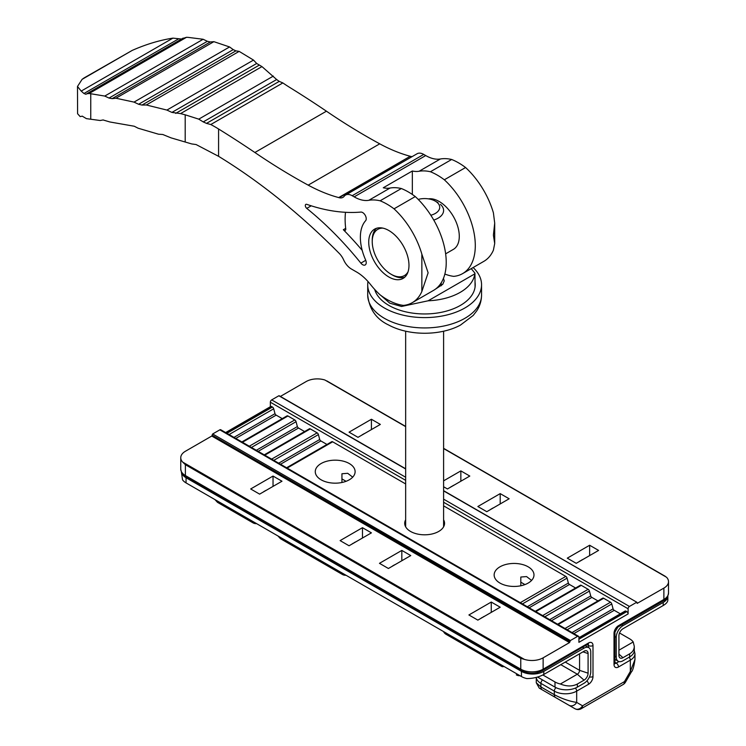 <?xml version="1.0" encoding="UTF-8"?>
<svg xmlns="http://www.w3.org/2000/svg" width="746" height="746" viewBox="0 0 746 746"><rect width="100%" height="100%" fill="white"/><g stroke="black" fill="none" stroke-linecap="round" stroke-linejoin="round"><path stroke-width="1.12" d="M277.941 535.954L280.515 538.733L342.377 574.448L284.72 541.158A6.322 3.655 120 0 0 284.739 541.167L284.72 541.158A6.322 6.164 -60 0 1 284.674 541.13M491.353 659.166A6.322 3.655 120 0 0 492.593 661.17L458.65 641.569A6.322 3.655 120 0 0 458.669 641.588M520.811 585.769L520.811 577.031L526.583 576.583L531.581 580.425M624.756 611.468A1.893 1.091 60 0 1 625.064 611.086A1.893 1.091 60 0 1 626.015 611.179L626.761 611.608A1.893 1.091 60 0 1 628.104 613.93L578.915 642.325L578.915 637.168A1.893 1.091 120 0 0 578.514 636.291A1.893 1.091 120 0 0 577.572 636.394L219.818 429.845L212.666 433.976L570.41 640.525L577.572 636.394M602.395 598.562A1.893 1.091 60 0 1 602.712 598.171A1.893 1.091 60 0 1 603.654 598.264L610.508 602.227A1.893 1.091 60 0 1 611.767 603.971L613.072 608.867A1.893 1.091 -120 0 0 614.238 610.312L620.318 613.827M580.034 585.647A1.893 1.091 60 0 1 580.351 585.265A1.893 1.091 60 0 1 581.302 585.358L588.146 589.312A1.893 1.091 60 0 1 589.415 591.065L590.72 595.961A1.893 1.091 -120 0 0 591.876 597.406L597.956 600.912M331.401 442.098A1.893 1.091 60 0 1 331.709 441.716A1.893 1.091 60 0 1 332.66 441.809L405.656 483.949M443.6 505.863L565.794 576.406A1.893 1.091 60 0 1 567.053 578.15L568.359 583.055A1.893 1.091 -120 0 0 569.515 584.491L575.595 588.007M349.277 463.536A19.918 11.498 180 0 1 355.115 471.668A19.918 11.498 180 0 1 342.815 482.298A19.918 11.498 180 0 1 321.106 479.799A19.918 11.498 180 0 1 315.269 471.668A19.918 11.498 180 0 1 327.569 461.047A19.918 11.498 180 0 1 349.277 463.536M528.159 566.811A19.918 11.498 180 0 1 533.987 574.942A19.918 11.498 180 0 1 521.687 585.573A19.918 11.498 180 0 1 499.979 583.074A19.918 11.498 180 0 1 494.15 574.942A19.918 11.498 180 0 1 506.441 564.321A19.918 11.498 180 0 1 528.159 566.811M443.6 519.803A19.918 11.498 180 0 1 444.551 523.31A19.918 11.498 180 0 1 432.251 533.931A19.918 11.498 180 0 1 410.542 531.441A19.918 11.498 180 0 1 404.705 523.31A19.918 11.498 180 0 1 405.656 519.803M309.04 429.192A1.893 1.091 60 0 1 309.357 428.81A1.893 1.091 60 0 1 310.299 428.903L317.153 432.857A1.893 1.091 60 0 1 318.411 434.601L319.717 439.506A1.893 1.091 -120 0 0 320.883 440.951L326.962 444.457M286.678 416.287A1.893 1.091 60 0 1 286.996 415.895A1.893 1.091 60 0 1 287.947 415.988L294.791 419.951A1.893 1.091 60 0 1 296.059 421.695L297.365 426.591A1.893 1.091 -120 0 0 298.521 428.036L304.601 431.552M225.637 432.559L270.742 406.514A1.893 1.091 60 0 1 271.693 406.607L272.439 407.036A1.893 1.091 60 0 1 273.698 408.789L275.004 413.685L233.974 437.37M341.938 482.494L341.938 473.757L347.711 473.309L352.699 477.151M570.41 640.525L569.515 642.586L543.135 657.823L543.135 669.181L588.529 642.977A6.322 3.655 -60 0 1 592.995 645.551L592.995 676.538A6.322 3.655 -60 0 1 588.529 684.287L576.677 691.122L576.677 702.415A6.322 5.166 120 0 1 569.039 705.306L542.211 689.817A6.322 5.166 -60 0 0 542.211 689.817L539.246 688.101L536.271 682.739L540.897 686.917L554.315 694.666C561.766 698.666 569.217 701.249 576.677 702.415L582.551 705.809L624.458 681.611L630.333 671.428L634.967 659.501C633.969 666.542 632.757 670.71 631.34 672.006L630.333 671.428L630.333 660.145L618.49 666.989A6.322 3.655 -60 0 1 614.014 664.406L614.014 633.419A6.322 3.655 -60 0 1 618.49 625.68L663.875 599.467L663.875 588.109L637.177 603.374L636.916 602.283L443.6 490.887M443.6 499.149L629.447 606.442L636.599 602.311M629.447 606.442A1.893 1.091 120 0 0 628.104 608.764L628.104 613.93M569.515 642.586L211.771 436.037L185.39 451.274A15.806 9.129 -0 0 0 180.756 457.727A15.806 9.129 -0 0 0 182.705 462.119L185.39 464.702L185.39 475.547L520.773 669.181L520.773 658.336L524.354 659.371A15.806 9.129 -0 0 0 543.135 657.823M211.771 436.037L212.218 435.263L569.963 641.812M569.963 641.299L212.218 435.263M212.218 434.75L212.666 433.976M219.818 429.845A1.893 1.091 -60 0 1 220.769 429.752L578.514 636.291M405.656 480.34L270.35 402.215L270.35 406.738M270.35 402.215A1.893 1.091 -60 0 1 271.693 399.893L405.656 477.244M405.656 468.982L278.845 395.762L271.693 399.893M328.482 382.083L324.911 380.012A15.806 9.129 -0 0 0 306.13 381.57L280.375 396.434M275.004 413.685A1.893 1.091 -120 0 0 276.169 415.13L282.249 418.637M297.365 426.591L256.326 450.286M319.717 439.506L278.687 463.191M568.359 583.055L527.329 606.74M590.72 595.961L549.681 619.646M613.072 608.867L572.042 632.561M410.766 555.583L401.824 550.417L379.462 563.323L388.405 568.489L410.766 555.583M362.472 527.692L371.415 532.858L349.053 545.764L340.111 540.608L362.472 527.692L362.472 538.025M491.26 602.05L500.202 607.216L477.85 620.122L468.898 614.965L491.26 602.05L491.26 612.382M273.036 476.06L281.979 481.226L259.617 494.132L250.675 488.966L273.036 476.06L273.036 486.383M663.875 588.109A15.806 9.129 -0 0 0 668.509 581.656A15.806 9.129 -0 0 0 666.56 577.264L664.024 575.772M500.202 493.619L509.145 498.776L486.793 511.691L477.85 506.525L500.202 493.619L500.202 503.942M443.6 486.756L447.441 488.966L469.793 476.06L460.851 470.894L443.6 480.853M598.59 550.417L589.638 545.251L567.286 558.157L576.229 563.323L598.59 550.417M380.357 424.427L371.415 419.261L349.053 432.167L357.996 437.333L380.357 424.427M401.824 560.74L401.824 550.417M371.415 429.584L371.415 419.261M589.638 555.583L589.638 545.251M460.851 481.226L460.851 470.894M575.408 688.073A3.161 1.828 -120 0 1 576.677 691.122A15.806 9.129 180 0 1 554.315 691.122L554.315 694.666A6.322 3.655 120 0 0 555.621 697.566L574.914 708.7A6.322 6.322 0 0 0 581.246 708.7A6.322 3.655 -120 0 0 582.551 705.809A6.322 5.166 120 0 1 574.914 708.7L548.086 693.211A6.322 3.655 120 0 0 548.114 693.221M220.21 503.914A6.322 5.166 -60 0 0 220.238 503.923L247.066 519.421A6.322 5.166 -60 0 0 250.162 519.915M232.416 509.667A6.322 3.655 120 0 0 233.647 511.672L220.238 503.923C216.554 501.806 216.554 501.806 220.238 503.923L252.941 522.806L217.478 502.338L214.904 499.559M503.979 666.458A6.322 3.404 120 0 1 501.75 666.458L458.65 641.569A6.322 5.166 -60 0 1 458.613 641.551M518.545 674.86A6.322 3.404 120 0 1 516.316 674.869L516.316 674.869A6.322 6.322 0 0 0 519.981 675.69M663.203 602.442L622.957 625.68A9.484 5.474 120 0 0 616.252 637.298L616.252 656.918A9.484 5.474 120 0 0 618.22 661.254A9.484 5.474 120 0 0 622.957 660.788L629.661 656.918L629.661 653.832L622.966 657.702A5.707 3.292 -60 0 1 619.618 657.58A5.707 3.292 -60 0 1 618.928 655.37L618.928 635.751A5.707 3.292 -60 0 1 622.966 628.757L663.203 605.528C666.225 603.747 667.763 601.929 667.838 600.082L667.838 596.119A15.806 9.129 0 0 1 663.203 602.442L663.203 605.528M618.928 650.204L633.205 641.961L634.296 646.362L634.296 650.465A15.806 9.129 180 0 1 629.661 656.918M633.205 641.961A15.806 9.129 0 0 0 629.661 638.846L619.516 632.981M634.296 646.362C634.231 649.524 632.683 652.013 629.661 653.832M360.57 435.85L362.351 434.815M363.488 434.163L362.211 434.741M363.339 434.088L364.971 433.314M452.925 485.805L451.787 486.457M452.775 485.721L454.407 484.947M450.006 487.483L451.647 486.373M581.712 560.162L580.584 560.815M581.572 560.078L583.195 559.304M578.793 561.841L580.435 560.731M489.357 510.208L491.138 509.173M492.276 508.52L490.999 509.089M492.136 508.436L493.759 507.662M521.445 671.372A15.806 9.129 0 0 0 543.806 671.372L543.806 674.459C538.854 677.135 533.203 678.515 526.853 678.58A15.806 9.129 180 0 1 521.445 676.538L521.445 671.372L186.052 477.738L186.052 482.904A15.806 9.129 180 0 1 182.518 479.781L181.427 472.19M543.806 674.459L584.053 651.23A5.707 3.292 -60 0 1 586.309 650.726A5.707 3.292 -60 0 1 588.081 653.561L588.081 673.181A5.707 3.292 -60 0 1 584.053 680.165L577.348 684.035L577.348 687.122L584.053 683.252A9.484 5.474 120 0 0 590.757 671.633L590.757 652.013A9.484 5.474 120 0 0 588.799 647.668A9.484 5.474 120 0 0 584.053 648.134L543.806 671.372M181.567 472.488A15.806 9.129 0 0 0 186.052 477.738M577.348 687.122A15.806 9.129 180 0 1 554.987 687.122L554.987 681.956A15.806 9.129 -0 0 0 560.395 683.998L577.339 674.216A3.161 1.828 120 0 0 579.577 670.346L579.577 653.813M521.445 676.538L186.052 482.904M537.549 677.051L554.987 687.122M554.987 681.956L542.874 674.971M577.348 684.035C572.387 686.581 566.736 686.572 560.395 683.998M483.333 616.961L482.196 617.613M483.184 616.877L484.816 616.103M480.415 618.639L482.056 617.529M390.979 567.007L392.76 565.972M393.897 565.319L392.62 565.897M393.748 565.235L395.38 564.47M262.191 492.649L263.972 491.623M265.1 490.961L263.832 491.539M264.961 490.887L266.583 490.113M354.536 542.603L353.408 543.256M354.397 542.519L356.019 541.745M351.627 544.282L353.268 543.172M103.153 119.985L109.923 121.98L134.243 126.233L138.159 128.228L158.478 134.196L162.768 134.494L171.02 137.851L191.694 143.931L196.105 144.547L218.578 156.315A530.723 306.42 60 0 1 339.225 253.379A13.279 7.665 -120 0 1 343.636 259.878A13.279 7.665 60 0 0 351.338 268.97L356.616 272.02A37.943 21.904 -120 0 1 370.324 284.273A61.219 35.342 60 0 0 380.106 294.866A63.746 36.806 60 0 0 403.418 305.403A61.219 35.342 60 0 0 412.314 302.643L433.547 290.38A61.219 35.342 -120 0 0 415.27 196.571L394.028 208.833A61.219 35.342 60 0 1 421.854 254.153L421.854 291.481A61.219 35.342 60 0 1 412.314 302.643M339.169 197.709L410.235 156.268A188.272 108.702 60 0 1 379.733 143.829A631.536 364.617 60 0 1 326.431 111.191A1011.865 584.202 -120 0 0 290.129 87.683A156.334 78.358 -171.1 0 1 282.855 82.927L279.237 81.389L206.502 123.379L210.792 124.526A156.334 106.193 173.4 0 1 218.578 128.993A1011.865 584.202 60 0 1 254.88 152.501A631.536 364.617 -120 0 0 308.182 185.139A188.272 108.702 -120 0 0 338.684 197.578L339.169 197.709A12.02 6.938 60 0 0 342.955 197.364A12.02 6.938 60 0 0 344.186 196.273A13.279 7.665 60 0 1 345.547 195.06A13.279 7.665 60 0 1 352.187 195.722L354.173 196.869A37.943 21.904 -120 0 0 368.813 200.301A61.219 35.342 60 0 1 380.106 200.795A63.746 36.806 60 0 1 394.028 208.833M368.729 242.142A28.46 16.431 -120 0 0 381.159 270.779A28.46 16.431 -120 0 0 403.082 278.407A28.46 16.431 -120 0 0 408.976 265.38A28.46 16.431 -120 0 0 396.555 236.743A28.46 16.431 -120 0 0 374.623 229.115A28.46 16.431 -120 0 0 368.729 242.142M360.868 212.078A252.969 146.048 60 0 1 306.755 204.339A2.527 1.464 60 0 0 305.841 204.376A2.527 1.464 60 0 0 305.394 206.176A2.527 1.464 60 0 0 306.755 208.386A252.969 146.048 60 0 1 360.868 263.133A5.063 2.919 -120 0 0 365.176 264.961A5.063 2.919 -120 0 0 365.605 259.953A42.625 24.609 60 0 1 365.605 220.723A5.063 2.919 -120 0 0 365.279 215.398A5.063 2.919 -120 0 0 360.868 212.078M276.645 79.533L264.634 68.949A281.792 186.36 -54.7 0 0 261.949 66.608L180.56 113.597A281.792 21.037 16.9 0 1 185.195 114.809L198.762 119.146L203.229 121.915L276.645 79.533L279.237 81.389M206.502 123.379L203.229 121.915M410.72 156.399A12.02 6.938 -120 0 0 412.146 156.613M352.187 195.722L423.737 154.413A13.279 7.665 -120 0 0 417.098 153.751L345.547 195.06M423.737 154.413L425.724 155.56A37.943 21.904 60 0 0 440.364 158.991L419.121 171.254A61.219 35.342 60 0 1 430.414 171.748L451.656 159.485A61.219 35.342 -120 0 0 440.364 158.991M430.414 171.748A63.746 36.806 60 0 1 444.336 179.795A61.219 35.342 60 0 1 462.623 273.605L483.856 261.342A61.219 35.342 -120 0 0 493.404 250.171L494.701 243.541L493.404 235.121L494.701 223.082L493.404 212.843A61.219 35.342 -120 0 0 465.579 167.524A63.746 36.806 -120 0 0 451.656 159.485M421.854 291.481L428.12 272.812L421.854 254.153M415.27 196.571A63.746 36.806 -120 0 0 401.348 188.533L380.106 200.795M401.348 188.533A61.219 35.342 -120 0 0 390.055 188.039L368.813 200.301M390.055 188.039A37.943 21.904 -120 0 1 383.267 187.778L412.333 171.002A37.943 21.904 -120 0 0 419.121 171.254M362.211 250.367A252.969 146.048 -120 0 0 343.346 229.712A2.527 1.464 -120 0 0 345.249 230.337A2.527 1.464 -120 0 0 345.743 228.845A73.239 42.28 60 0 1 345.491 212.302M82.144 116.096L86.396 118.633L100.113 120.498L103.237 119.938M180.56 113.597L171.906 112.413L256.68 63.466L253.5 60.081L239.149 51.381L235.895 50.859L142.01 105.055L146.309 104.981L166.917 110.072L171.906 112.413M142.01 105.055L138.607 104.263L233.237 49.628L229.563 46.951L213.888 41.664L210.325 41.962L112.124 98.659L115.928 98.22L134.01 102.109L138.607 104.263M112.124 98.659L109.037 98.062L207.36 41.3L203.136 39.268L188.328 37.403A60.174 24.478 -23.4 0 0 186.5 37.3L89.194 93.483A60.174 14.099 171 0 0 90.76 93.735L90.76 119.304M90.76 93.735L104.757 96.066L109.037 98.062M207.36 41.3L210.325 41.962M233.237 49.628L235.895 50.859M256.68 63.466L261.949 66.608M428.456 198.856A28.46 16.431 60 0 1 448.896 209.999A28.46 16.431 60 0 1 459.284 236.333A28.46 16.431 60 0 1 453.391 249.36L445.642 253.836M462.623 273.605A61.219 35.342 60 0 1 453.727 276.365A63.746 36.806 60 0 1 444.858 274.062M444.336 179.795L465.579 167.524M412.333 171.002L412.333 194.454M89.194 93.483L86.676 93.809L183.162 38.102M81.799 116.292L80.167 116.59L77.584 113.728L77.491 86.461L81.202 91.087L83.953 93.511L86.023 94.294M77.491 86.461L82.107 79.337L84.074 77.929L132.238 50.392C146.123 44.275 159.681 40.191 172.923 38.13L181.558 39.034M182.462 38.587L186.5 37.3M404.724 277.214A28.46 16.431 60 0 1 392.359 274.976L391.09 274.248A26.67 15.396 60 0 1 372.235 241.583A26.67 15.396 60 0 1 382.894 228.127M372.235 241.583L372.235 240.119A28.46 16.431 60 0 1 376.488 228.295M408.081 271.74A26.67 15.396 60 0 1 391.09 274.248M473.123 267.534A56.92 32.861 180 0 1 481.552 284.748A56.92 32.861 180 0 1 446.416 315.101A56.92 32.861 180 0 1 384.386 307.977A56.92 32.861 180 0 1 367.713 284.748A56.92 32.861 180 0 1 367.992 281.503M374.688 289.42A50.597 29.206 0 0 0 388.853 305.403A50.597 29.206 0 0 0 443.991 311.735A50.597 29.206 0 0 0 475.221 284.748A50.597 29.206 0 0 0 475.034 282.202M471.239 268.625L474.932 273.167L474.801 273.857A50.29 29.038 180 0 1 428.129 300.797L401.525 306.466L389.776 303.165L380.926 295.481M428.129 300.797L474.801 273.857M435.384 289.187L442.751 284.319L444.234 280.906L443.441 278.398M440.457 204.413A18.976 10.957 180 0 1 443.6 210.456A18.976 10.957 180 0 1 433.762 220.061M418.208 199.406A15.097 8.71 180 0 1 435.3 201.131L438.051 202.707L435.3 201.131A15.097 8.71 180 0 1 430.824 215.23M344.736 574.513A6.322 3.655 -60 0 1 342.377 574.448L283.275 540.318A6.322 3.655 120 0 1 282.035 538.314M578.915 639.229L626.761 611.608M626.015 611.179L578.915 638.371M565.002 628.496L610.508 602.227M603.654 598.264L558.148 624.542M581.302 585.358L535.796 611.627M542.65 615.59L588.146 589.312M520.288 602.675L565.794 576.406M332.66 441.809L287.154 468.078M271.647 459.126L317.153 432.857M310.299 428.903L264.802 455.172M287.947 415.988L242.441 442.266M249.295 446.22L294.791 419.951M226.933 433.314L272.439 407.036M271.693 406.607L226.187 432.885M588.529 647.509L588.529 645.551L587.214 644.796M555.994 687.653A3.161 1.828 -60 0 0 554.315 691.122L540.897 683.383L540.897 686.917A6.322 3.655 120 0 0 542.211 689.817C538.537 687.691 538.537 687.691 542.211 689.817L548.086 693.211A6.322 5.166 -60 0 1 548.049 693.193M614.937 662.355L616.252 663.11L618.938 661.562M520.773 658.336L185.39 464.702M276.169 415.13L235.801 438.434M273.698 408.789L229.078 434.545M628.104 608.764L443.6 502.245M298.521 428.036L258.163 451.339M296.059 421.695L251.43 447.46M320.883 440.951L280.524 464.245M318.411 434.601L273.791 460.366M569.515 584.491L529.156 607.794M567.053 578.15L522.433 603.915M591.876 597.406L551.518 620.709M589.415 591.065L544.785 616.821M614.238 610.312L573.879 633.615M611.767 603.971L567.147 629.736M182.705 462.119L524.354 659.371M666.56 577.264L443.6 448.542M405.656 426.637L324.911 380.012M180.756 469.085A15.806 9.129 0 0 0 185.39 475.547A3.161 1.828 120 0 0 186.043 476.992C183.208 475.864 181.446 473.234 180.756 469.085L180.756 457.727M618.49 625.68A3.161 1.828 60 0 1 617.828 627.125L663.222 600.922A3.161 1.828 60 0 0 663.875 599.467A15.806 9.129 0 0 0 668.509 593.014L668.509 581.656M634.967 659.501L634.967 653.692A15.806 9.129 180 0 1 630.333 660.145A3.161 1.828 -120 0 0 629.167 657.198M542.547 679.942A3.161 1.828 -60 0 0 540.897 683.383A15.806 9.129 180 0 1 536.29 677.396L536.271 682.739M186.043 476.992L521.435 670.626A3.161 1.828 120 0 1 520.773 669.181A15.806 9.129 0 0 0 543.135 669.181A3.161 1.828 60 0 1 542.482 670.626L587.867 644.106M226.075 507.299A6.322 5.166 -60 0 0 226.113 507.317L226.113 507.317A6.322 3.655 120 0 0 226.131 507.336L220.238 503.923A6.322 3.655 120 0 1 218.998 501.918M255.3 522.881A6.322 3.655 -60 0 1 252.941 522.806L252.941 522.806A6.322 5.166 -60 0 0 256.046 523.31M328.557 565.179A6.322 3.655 120 0 0 329.797 567.184A6.322 5.166 120 0 0 332.893 567.678M345.482 574.942A6.322 5.166 120 0 1 342.377 574.448A6.322 6.322 0 0 0 346.051 575.269M444.83 632.3A6.322 3.655 120 0 0 446.061 634.305L458.65 641.569M625.465 682.189L624.458 681.611A6.322 3.655 -120 0 1 623.152 684.502A6.322 6.322 0 0 0 625.465 682.189L631.34 672.006M592.995 645.551A3.161 1.828 180 0 1 588.529 645.551A3.161 1.828 120 0 0 588.109 644.302M614.956 663.38A3.161 1.828 120 0 0 616.252 663.11A3.161 1.828 -120 0 1 618.49 666.989M614.014 664.406A3.161 1.828 0 0 0 614.937 663.11L614.937 632.132L617.828 627.125M614.014 633.419A3.161 1.828 0 0 0 614.937 632.132M588.529 642.977A3.161 1.828 60 0 1 587.867 644.423M592.995 676.538A3.161 1.828 180 0 1 589.48 676.92M588.529 684.287A3.161 1.828 -120 0 0 586.906 680.865M621.651 624.915L622.957 625.68M614.937 656.163L616.252 656.918M616.252 637.298L614.937 636.534M524.942 584.575L520.811 582.197M346.069 481.31L341.938 478.923M618.928 654.121L622.966 657.702M584.053 648.134L582.747 647.379M565.254 662.075L579.577 670.346L588.081 673.181M584.053 680.165L577.339 674.216L560.787 664.658M588.081 653.561L582.971 651.855M218.578 156.315L218.578 128.993M185.195 141.917L185.195 114.809M354.173 196.869L425.724 155.56M308.182 185.139L379.733 143.829M410.235 156.268L338.684 197.578M254.88 152.501L326.431 111.191M282.855 82.927L210.792 124.526M360.868 263.133L365.754 260.307M343.346 229.712L345.687 228.36M311.222 205.812L306.755 208.386M198.762 119.146L273.334 76.092M259.021 65.275L175.683 113.392M104.757 96.066L203.136 39.268M134.01 102.109L229.563 46.951M213.888 41.664L115.928 98.22M166.917 110.072L253.5 60.081M239.149 51.381L146.309 104.981M82.107 79.337L132.238 50.392M81.202 91.087L172.923 38.13M83.953 93.511L178.751 38.792M367.713 295.071C369.242 309.133 376.198 319.101 388.591 324.976C409.153 336.129 440.681 335.849 460.45 325.097L473.225 315.418L476.825 310.728C479.911 305.916 481.487 300.694 481.552 295.071A56.92 32.861 180 0 1 446.416 325.433A56.92 32.861 180 0 1 384.386 318.309A56.92 32.861 180 0 1 367.713 295.071L367.713 284.748M636.916 602.283L443.6 490.672M405.656 468.768L279.163 395.734M665.311 576.332L443.6 448.327M405.656 426.423L326.785 380.889M286.996 415.895L241.881 441.94M580.351 585.265L535.236 611.31M331.709 441.716L286.604 467.761M309.357 428.81L264.243 454.855M602.712 598.171L557.598 624.216M625.064 611.086L578.915 637.727M256.615 523.636A6.322 6.322 0 0 1 252.941 522.806L226.113 507.317M443.516 631.545A6.322 6.322 0 0 0 446.061 634.305M542.211 689.817L548.086 693.211M623.152 684.502L581.246 708.7M634.296 650.587L634.967 653.692M663.222 600.922C666.057 599.793 667.819 597.154 668.509 593.014M521.435 670.626C528.448 674.03 535.46 674.03 542.482 670.626M614.937 659.371L618.22 661.254M588.799 647.668L585.526 645.775M494.701 243.541L494.701 223.082M481.552 295.071L481.552 284.748M474.932 273.167L475.081 286.921M443.6 526.816L443.6 331.196M405.656 526.816L405.656 331.196M441.231 285.765L441.231 282.79"/></g></svg>
